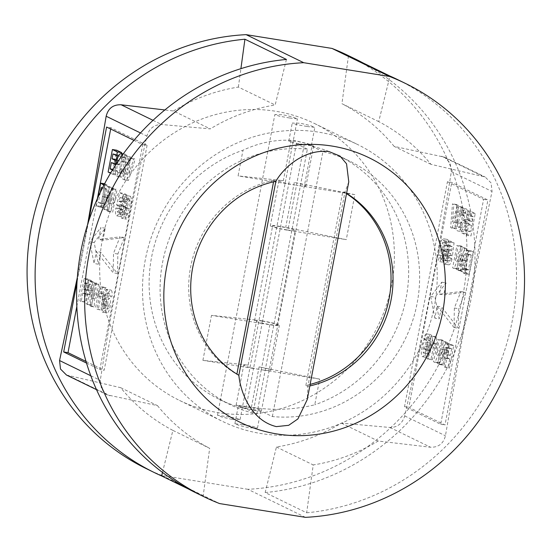 <?xml version="1.0" encoding="UTF-8"?>
<svg xmlns="http://www.w3.org/2000/svg" width="552" height="552" viewBox="0 0 552 552"><rect width="100%" height="100%" fill="white"/><g stroke="black" fill="none" stroke-linecap="round" stroke-linejoin="round"><path stroke-width="0.41" stroke-dasharray="2.76 2.07" d="M262.504 321.147A11.495 1.028 -169.2 0 1 277.145 324.935A11.495 1.028 -169.2 0 1 269.203 324.41A11.495 1.028 -169.2 0 1 254.562 320.622A11.495 1.028 -169.2 0 1 262.504 321.147M287.226 229.936A11.495 1.028 10.8 0 0 295.168 230.46A11.495 1.028 10.8 0 0 280.526 226.679A11.495 1.028 10.8 0 0 272.584 226.154A11.495 1.028 10.8 0 0 287.226 229.936M272.357 416.56L322.892 151.634A135.647 128.333 -64 0 1 349.278 160.908A135.647 128.333 -64 0 1 417.133 303.276A135.647 128.333 -64 0 1 272.357 416.56L261.379 411.212A135.647 128.333 116 0 1 253.568 410.212L241.507 407.266L236.118 405.051L251.401 407.238C272.929 410.653 294.05 409.839 314.771 404.795L319.67 379.093L259.102 366.873A13.793 1.228 -169.2 0 1 270.825 370.351A13.793 1.228 -169.2 0 1 261.289 369.723L253.527 368.474L245.847 408.715L256.825 414.069A135.647 128.333 -64 0 1 230.446 404.788A135.647 128.333 -64 0 1 162.585 262.428A135.647 128.333 -64 0 1 307.36 149.143L256.825 414.069M261.834 320.822A13.793 1.228 -169.2 0 1 279.402 325.363A13.793 1.228 -169.2 0 1 269.873 324.735L262.103 323.493L253.527 368.474L202.908 360.352L248.158 365.113L256.742 320.125A13.793 1.228 -169.2 0 1 261.834 320.822M252.899 409.888L242.832 407.493L238.34 405.672L256.383 408.383L260.923 409.977L252.899 409.888M261.379 411.212L311.914 146.28A135.647 128.333 -64 0 1 338.3 155.56A135.647 128.333 -64 0 1 406.155 297.928A135.647 128.333 -64 0 1 314.771 404.795M307.36 149.143L296.383 143.789A135.647 128.333 116 0 1 304.2 144.79L313.612 146.038L308.223 143.817L296.162 140.877L291.049 140.305C274.924 139.518 258.902 142.816 242.997 150.206L238.091 175.909L283.348 180.67A13.793 1.228 10.8 0 0 278.905 180.739A13.793 1.228 10.8 0 0 296.472 185.279L288.71 184.03L262.103 323.493L211.485 315.364L256.742 320.125M279.857 226.348A13.793 1.228 10.8 0 0 270.328 225.72A13.793 1.228 10.8 0 0 287.896 230.267L346.276 239.63L285.708 227.41A13.793 1.228 10.8 0 0 279.857 226.348M303.531 144.465L311.39 145.417L306.905 143.596L296.831 141.202L288.806 141.112L293.347 142.699L303.531 144.465M245.847 408.715A135.647 128.333 -64 0 1 219.461 399.441A135.647 128.333 -64 0 1 151.607 257.073A135.647 128.333 -64 0 1 242.997 150.206M232.061 419.396L240.072 419.541L235.538 417.94L217.488 415.235L221.98 417.043L232.061 419.396M289.552 117.99L297.424 118.887L292.94 117.079L282.859 114.726L274.841 114.581L279.381 116.189L289.552 117.99M430.926 164.31L394.142 146.383L444.429 157.147L450.128 163.006L451.315 171.617C438.378 254.265 422.846 335.706 404.713 415.925C402.332 423.584 397.426 427.441 389.995 427.489L341.357 423.108A183.926 174.011 116 0 1 276.435 447.003L265.167 492.556L306.67 512.78L313.219 464.929A183.926 174.011 116 0 0 378.141 441.027L430.484 447.223C438.461 447.465 443.442 443.649 445.436 435.769L466.771 312.653L492.039 191.461L491.114 182.988L485.132 176.978L430.926 164.31A183.926 174.011 116 0 0 378.713 121.612L389.981 76.059M306.67 512.78A229.908 217.516 116 0 0 512.277 320.733A229.908 217.516 116 0 0 397.261 79.433M346.573 193.379A105.756 100.057 116 0 0 344.89 192.358L307.878 386.379L307.229 399.607M310.134 384.399A105.756 100.057 116 0 1 305.87 385.399L307.878 386.379A105.756 100.057 116 0 0 309.838 385.945M348.774 181.836L344.89 192.358L342.882 191.378A105.756 100.057 116 0 1 346.525 193.642M242.77 424.619L234.897 423.715L239.389 425.523L249.463 427.883L257.48 428.021L252.947 426.42L242.77 424.619M145.328 259.654A154.036 145.735 116 0 0 222.387 421.328A154.036 145.735 116 0 0 434.389 306.043A154.036 145.735 116 0 0 357.337 144.376A154.036 145.735 116 0 0 145.328 259.654M102.486 238.781A154.036 145.735 116 0 0 179.545 400.448A154.036 145.735 116 0 0 391.547 285.17A154.036 145.735 116 0 0 314.488 123.496A154.036 145.735 116 0 0 102.486 238.781M305.463 517.348L247.889 489.3A229.908 217.516 116 0 0 462.735 296.59A229.908 217.516 116 0 0 347.719 55.297M265.167 492.556A229.908 217.516 116 0 0 470.766 300.509A229.908 217.516 116 0 0 362.899 62.866M87.644 224.443L77.349 277.366M162.495 472.415L172.893 430.387L209.677 448.314L203.129 496.165A229.908 217.516 116 0 1 195.85 492.791M66.475 375.022L120.674 387.69A183.926 174.011 116 0 0 172.893 430.387M306.96 126.47L314.833 127.374L310.341 125.559L300.267 123.206L292.25 123.061L296.783 124.669L306.96 126.47M434.886 318.2L430.67 296.479L441.752 282.21L439.468 294.209L460.885 291.532L454.358 308.016L454.02 327.522L437.177 306.201L434.886 318.2L439.206 318.89L434.99 297.169L446.071 282.9L443.78 294.899L465.198 292.222L458.677 308.713L458.332 328.212L441.49 306.898L439.206 318.89M443.415 238.768L447.734 239.458L443.415 238.768L441.448 240.334L439.054 249.104L437.984 258.522L439.075 261.551L443.635 262.317L439.075 261.551C440.993 261.048 442.449 257.598 443.442 251.188L444.505 241.797L443.415 238.768M451.971 228.183L458.74 206.897L457.38 206.234L452.412 222.097L453.841 204.509L452.474 203.847L450.646 227.541L451.971 228.183L456.283 228.88L463.052 207.593L461.693 206.931L456.725 222.787L458.153 205.206L456.787 204.537L454.958 228.231L456.283 228.88M457.76 221.863L456.193 222.677C455.738 227.472 456.228 230.232 457.656 230.957L461.976 231.647C464.08 231.964 465.812 228.728 467.164 221.938C468.489 214.873 468.193 210.505 466.274 208.842L461.582 208.035L459.512 209.65L458.043 213.493L459.167 214.983C459.837 212.658 460.561 211.644 461.334 211.947C462.438 213.162 462.535 215.942 461.624 220.289C460.865 224.837 459.802 227.148 458.422 227.231C457.622 226.603 457.394 224.816 457.76 221.863L462.072 222.559L460.513 223.374C460.057 228.169 460.541 230.929 461.976 231.647L457.656 230.957C459.768 231.274 461.5 228.038 462.845 221.248C464.177 214.183 463.88 209.815 461.955 208.152L466.274 208.842L463.832 210.346L462.355 214.183L463.48 215.68C464.156 213.355 464.874 212.341 465.647 212.637C466.757 213.852 466.854 216.632 465.936 220.986C465.177 225.526 464.115 227.838 462.742 227.928C461.934 227.293 461.713 225.506 462.072 222.559M461.161 211.885L465.647 212.637L461.161 211.885M458.629 227.3L462.942 227.99L458.629 227.3M466.633 235.331L470.925 212.837L465.943 210.409L465.232 214.162L468.924 215.956L467.986 220.862L464.556 219.185L463.839 222.939L467.275 224.609L466.06 230.957L462.286 229.114L461.569 232.861L466.633 235.331L470.946 236.021L475.237 213.527L470.263 211.105L469.545 214.852L473.236 216.653L472.298 221.552L468.869 219.882L468.151 223.629L471.587 225.306L470.373 231.647L466.599 229.804L465.881 233.558L470.946 236.021M423.805 338.88L424.999 339.984L426.213 337.734C426.772 339.218 426.696 341.55 425.985 344.724L424.909 342.185L429.449 342.944L425.137 342.254C423.798 342.109 422.687 344.151 421.804 348.374C421.003 352.935 421.245 355.723 422.515 356.737L427.075 357.503L422.515 356.737C424.433 356.302 425.902 352.928 426.924 346.608C428.324 340.232 428.269 335.995 426.758 333.905L431.077 334.602L426.758 333.905C425.64 333.663 424.654 335.326 423.805 338.88L428.117 339.577L429.318 340.674L424.999 339.984M429.318 340.674L430.526 338.424L426.116 337.707L430.526 338.424C431.084 339.915 431.008 342.24 430.298 345.421L425.985 344.724M445.091 367.425L449.383 344.931L445.588 343.454C444.477 344.158 443.608 346.152 442.987 349.444C442.331 352.949 442.393 355.467 443.18 356.999L445.402 358.434L443.808 366.797L449.411 368.115L453.703 345.621L449.383 344.931M453.703 345.621L450.342 344.137L445.588 343.454L449.908 344.144C448.79 344.855 447.92 346.849 447.306 350.134L442.987 349.444M438.916 364.41L443.208 341.916L441.862 341.26L436.349 354.729L439.171 339.956L437.881 339.328L433.596 361.822L434.976 362.491L440.406 349.23L437.626 363.782L438.916 364.41L443.228 365.107L447.52 342.613L446.175 341.957L440.668 355.426L443.484 340.646L442.2 340.018L437.908 362.512L439.295 363.188L444.719 349.92L441.938 364.479L443.228 365.107M426.724 358.476L428.014 359.104L431.071 343.089L432.009 347.498L432.837 343.171L432.05 336.485L431.015 335.982L426.724 358.476L432.326 359.794L435.383 343.779L436.321 348.188L437.149 343.861L436.363 337.175L435.335 336.672L431.043 359.166M468.952 251.208L465.15 249.821C463.397 251.326 462.079 254.7 461.189 259.957L460.43 269.162L461.037 271.411L464.66 273.702L468.952 251.208L473.264 251.905L470.808 250.705L465.15 249.821L469.462 250.518C467.71 252.016 466.392 255.397 465.502 260.647L461.189 259.957M457.967 270.439L462.259 247.952L460.913 247.296L455.407 260.765L458.222 245.985L456.939 245.357L452.647 267.851L454.027 268.527L459.457 255.259L456.676 269.818L457.967 270.439L462.279 271.135L466.571 248.642L465.226 247.986L459.719 261.455L462.535 246.675L461.251 246.047L456.959 268.541L458.346 269.217L463.77 255.955L460.996 270.508L462.279 271.135M447.693 258.405L446.671 257.37C446.195 259.392 445.636 260.378 444.988 260.337C444.346 259.778 444.243 258.322 444.684 255.969C445.098 253.761 445.643 252.699 446.32 252.788L446.927 254.976L448.155 254.996L449.756 242.169L446.492 240.582L445.671 244.909L447.9 245.992L447.396 250.139L446.52 248.828L451.046 249.587C449.694 249.532 448.59 251.65 447.734 255.942L447.286 260.986L448.817 264.843L444.222 264.056C445.533 264.436 446.685 262.552 447.693 258.405L452.005 259.095L450.984 258.067C450.508 260.082 449.949 261.068 449.3 261.027C448.659 260.475 448.555 259.019 449.004 256.659C449.411 254.451 449.956 253.389 450.639 253.485L451.246 255.673L452.467 255.686L454.068 242.866L450.811 241.279L449.983 245.599L452.212 246.689L451.708 250.829L451.046 249.587L446.734 248.89C445.381 248.842 444.277 250.96 443.415 255.245L442.973 260.289L444.222 264.056L448.534 264.753C449.846 265.132 451.005 263.242 452.005 259.095M445.098 260.365L449.411 261.055L445.098 260.365M446.209 252.754L450.639 253.485L446.209 252.754M447.444 181.725L483.593 199.341L440.682 424.274L404.533 406.658L447.444 181.725L451.757 182.422L487.906 200.038L445.002 424.971L408.846 407.355L451.757 182.422M447.306 350.134C446.644 353.646 446.706 356.164 447.493 357.689L443.18 356.999M447.493 357.689L449.714 359.124L445.402 358.434M449.714 359.124L448.12 367.487L443.808 366.797M448.12 367.487L449.411 368.115M451.695 348.747L450.432 355.378L449.659 354.998C448.631 355.06 448.272 353.673 448.576 350.83L449.97 348.077L445.657 347.38L451.695 348.747L447.382 348.05L446.119 354.681L445.347 354.308C444.319 354.37 443.953 352.976 444.263 350.134L445.657 347.38L447.382 348.05M448.576 350.83L444.263 350.134M450.432 355.378L446.119 354.681M447.52 342.613L443.208 341.916M446.175 341.957L441.862 341.26M440.668 355.426L436.349 354.729M443.484 340.646L439.171 339.956M442.2 340.018L437.881 339.328M437.908 362.512L433.596 361.822M439.295 363.188L434.976 362.491M444.719 349.92L440.406 349.23M441.938 364.479L437.626 363.782M432.326 359.794L428.014 359.104M435.383 343.779L431.071 343.089M436.321 348.188L432.009 347.498M437.149 343.861L432.837 343.171M436.363 337.175L432.05 336.485M435.335 336.672L431.015 335.982M430.298 345.421L429.449 342.944C428.111 342.799 427 344.841 426.123 349.064L421.804 348.374M426.123 349.064C425.323 353.632 425.557 356.419 426.827 357.427C428.745 356.992 430.215 353.618 431.243 347.298L426.924 346.608M431.243 347.298C432.644 340.922 432.589 336.692 431.077 334.602C429.953 334.36 428.966 336.016 428.117 339.577M427.365 349.913C427.759 347.767 428.29 346.725 428.952 346.801L429.228 350.472C428.807 352.638 428.248 353.708 427.565 353.694L427.365 349.913L423.053 349.223C423.446 347.07 423.977 346.035 424.64 346.111L424.916 349.782C424.488 351.941 423.936 353.018 423.253 352.997L423.053 349.223M428.828 346.766L424.516 346.076L428.828 346.766M427.565 353.694L423.253 352.997L427.565 353.694M429.228 350.472L424.916 349.782M475.237 213.527L470.925 212.837M470.263 211.105L465.943 210.409M469.545 214.852L465.232 214.162M473.236 216.653L468.924 215.956M472.298 221.552L467.986 220.862M468.869 219.882L464.556 219.185M468.151 223.629L463.839 222.939M471.587 225.306L467.275 224.609M470.373 231.647L466.06 230.957M466.599 229.804L462.286 229.114M465.881 233.558L461.569 232.861M460.513 223.374L456.193 222.677M467.164 221.938L462.845 221.248M463.832 210.346L459.512 209.65M462.355 214.183L458.043 213.493M463.48 215.68L459.167 214.983M465.936 220.986L461.624 220.289M463.052 207.593L458.74 206.897M461.693 206.931L457.38 206.234M456.725 222.787L452.412 222.097M458.153 205.206L453.841 204.509M456.787 204.537L452.474 203.847M454.958 228.231L450.646 227.541M465.502 260.647L464.791 265.533L460.478 264.843M464.791 265.533L464.749 269.852L460.43 269.162M464.749 269.852L465.35 272.108L461.037 271.411M465.35 272.108L468.972 274.399L464.66 273.702M468.972 274.399L473.264 251.905M471.263 255.024L468.4 270.018L466.53 268.872C465.929 267.085 466.033 264.484 466.826 261.068C467.385 257.404 468.255 255.176 469.421 254.362L465.108 253.672L471.263 255.024L466.951 254.334L464.087 269.328L462.21 268.175C461.617 266.388 461.713 263.787 462.514 260.378C463.073 256.714 463.942 254.479 465.108 253.672L466.951 254.334M466.826 261.068L462.514 260.378M466.53 268.872L462.21 268.175M468.4 270.018L464.087 269.328M466.571 248.642L462.259 247.952M465.226 247.986L460.913 247.296M459.719 261.455L455.407 260.765M462.535 246.675L458.222 245.985M461.251 246.047L456.939 245.357M456.959 268.541L452.647 267.851M458.346 269.217L454.027 268.527M463.77 255.955L459.457 255.259M460.996 270.508L456.676 269.818M450.984 258.067L446.671 257.37M449.004 256.659L444.684 255.969M451.246 255.673L446.927 254.976M452.467 255.686L448.155 254.996M454.068 242.866L449.756 242.169M450.811 241.279L446.492 240.582M449.983 245.599L445.671 244.909M452.212 246.689L447.9 245.992M451.708 250.829L447.396 250.139M447.734 255.942L443.415 255.245M447.286 260.986L442.973 260.289M445.761 241.024L443.366 249.794L442.297 259.212L443.387 262.241C445.312 261.745 446.768 258.288 447.755 251.884L448.824 242.487L447.734 239.458L445.761 241.024L441.448 240.334M443.366 249.794L439.054 249.104M442.297 259.212L437.984 258.522M447.755 251.884L443.442 251.188M448.824 242.487L444.505 241.797M443.767 255.914L444.657 250.422C445.147 246.703 445.933 244.294 447.017 243.211L447.355 245.785L446.458 251.298C445.968 255.017 445.181 257.418 444.098 258.495L443.767 255.914L439.447 255.224L440.344 249.732C440.834 246.013 441.621 243.605 442.704 242.514L443.042 245.095L442.145 250.608C441.648 254.327 440.862 256.721 439.785 257.805L439.447 255.224M444.098 258.495L439.785 257.805L444.098 258.495M446.458 251.298L442.145 250.608M447.355 245.785L443.042 245.095M447.017 243.211L442.607 242.494L447.017 243.211M430.67 296.479L434.99 297.169M441.752 282.21L446.071 282.9M439.468 294.209L443.78 294.899M460.885 291.532L465.198 292.222M454.358 308.016L458.677 308.713M454.02 327.522L458.332 328.212M437.177 306.201L441.49 306.898M120.674 387.69L157.465 405.616L107.178 394.852L101.478 388.994L100.285 380.383C113.243 297.632 128.775 216.198 146.894 136.075C149.275 128.416 154.18 124.559 161.612 124.51L210.25 128.892L173.466 110.973L164.855 109.965M157.465 405.616A183.926 174.011 116 0 0 209.677 448.314M286.44 59.444L275.165 104.997A183.926 174.011 116 0 0 210.25 128.892M173.466 110.973A183.926 174.011 116 0 1 238.381 87.071L275.165 104.997M238.381 87.071L240.907 68.655M394.142 146.383A183.926 174.011 116 0 0 341.929 103.686L378.713 121.612M273.564 181.794L273.854 180.304L275.862 181.284M273.854 180.304A105.756 100.057 116 0 0 190.633 266.926A105.756 100.057 116 0 0 236.842 374.318L238.85 375.298M247.889 489.3L162.04 475.52L219.613 503.576M146.308 468.648A229.908 217.516 116 0 0 162.04 475.52M188.708 489.134L203.129 496.165M341.357 423.108L378.141 441.027M276.435 447.003L313.219 464.929M348.478 55.835L341.929 103.686M305.87 385.399L342.882 191.378M88.582 221.511L77.025 282.106M86.526 363.085L99.85 369.578L142.754 144.645L133.95 140.353M483.593 199.341L487.906 200.038M440.682 424.274L445.002 424.971M404.533 406.658L408.846 407.355M142.754 144.645L147.073 145.342L110.917 127.726L106.605 127.029M147.073 145.342L104.162 370.275L99.85 369.578M86.029 361.436L104.162 370.275M76.838 306.381L97.394 198.623M110.676 129.016L110.917 127.726M100.657 252.202L98.366 264.194L94.15 242.473L105.232 228.204L102.948 240.203L124.366 237.526L117.838 254.017L117.5 273.516L100.657 252.202L96.345 251.505L113.181 272.826L113.526 253.327L120.046 236.836L98.629 239.513L100.919 227.514L89.838 241.783L94.054 263.504L96.345 251.505M130.5 196.264L131.59 199.32L130.513 208.732L128.112 217.509L126.153 219.047C124.731 216.915 124.731 212.755 126.146 206.552L128.54 197.809L130.5 196.264L125.925 195.491L130.5 196.264M121.833 205.862L124.221 197.112L126.187 195.574L127.277 198.63L126.201 208.042L123.8 216.812L121.84 218.357L126.415 219.13L121.84 218.357C120.419 216.225 120.412 212.058 121.833 205.862L126.146 206.552M127.098 179.855L128.913 156.154L130.272 156.816L128.851 174.411L133.812 158.541L135.178 159.211L128.416 180.504L122.779 179.165L124.593 155.464L125.953 156.126L124.538 173.714L129.492 157.851L130.858 158.521L124.103 179.807L122.779 179.165M122.53 154.926L122.992 157.058L122.868 161.557L121.419 161.798C121.668 159.266 121.426 157.775 120.681 157.341L124.993 158.031C123.648 158.051 122.599 160.273 121.84 164.696C120.881 169.147 120.957 172.017 122.068 173.314C122.958 173.507 123.772 172.217 124.497 169.45L125.511 171.52C124.214 175.902 122.848 177.758 121.405 177.088C119.549 175.467 119.239 171.237 120.488 164.399C121.854 157.348 123.627 153.994 125.801 154.325L127.305 157.748L127.188 162.254L125.732 162.488C125.987 159.956 125.739 158.472 124.993 158.031L120.481 157.272M118.149 161.191L117.528 164.006C116.569 168.45 116.644 171.32 117.755 172.617C118.645 172.817 119.453 171.527 120.184 168.76L121.198 170.83C119.901 175.212 118.535 177.068 117.093 176.392L121.799 177.213L117.093 176.392C115.23 174.77 114.926 170.547 116.175 163.709L120.488 164.399M123.303 153.863L125.801 154.325L123.262 153.918M122.068 173.314L117.755 172.617L122.068 173.314M115.175 165.697L114.436 169.588L118.211 171.43L117.493 175.177L112.429 172.714L116.72 150.22M121.523 153.58L120.985 156.395L117.293 154.594L117.072 155.767M117.058 159.838L119.791 161.17L119.08 164.917L115.644 163.247L115.437 164.337M111.828 296.838L110.455 296.686L110.234 293.74L105.832 293.022L110.234 293.74C109.248 294.471 108.496 296.472 107.978 299.743L109.544 298.453C110.71 299.522 110.917 302.206 110.172 306.498C109.241 310.997 108.075 313.101 106.667 312.805C105.232 310.735 105.184 306.622 106.543 300.467C107.605 293.926 109.13 290.462 111.111 290.076C112.125 290.869 112.366 293.126 111.828 296.838L110.455 296.686M106.136 295.989L105.915 293.05C104.935 293.781 104.183 295.782 103.666 299.053L105.046 297.7L109.544 298.453L105.232 297.756C106.391 298.832 106.605 301.516 105.86 305.808L110.172 306.498M105.86 305.808C104.928 310.307 103.762 312.411 102.355 312.115L106.936 312.894L102.355 312.115C100.912 310.045 100.871 305.932 102.224 299.777L106.543 300.467M102.224 299.777C103.293 293.236 104.818 289.772 106.798 289.379L111.111 290.076L106.798 289.379C107.812 290.179 108.054 292.436 107.516 296.148M84.201 301.544L88.486 279.05L92.15 281.209C92.833 282.79 92.853 285.218 92.218 288.496C91.542 291.994 90.611 294.03 89.424 294.595L84.635 293.892L89.424 294.595L87.078 293.809L85.484 302.172L79.881 300.847L84.173 278.36L88.486 279.05M90.376 304.552L94.668 282.058L96.013 282.714L95.882 298.804L98.704 284.025L99.988 284.653L95.696 307.147L94.316 306.47L94.44 290.628L91.666 305.18L86.064 303.862L90.355 281.368L91.701 282.024L91.57 298.114L94.385 283.335L95.675 283.963L91.384 306.457L89.997 305.78L90.128 289.931L87.347 304.49L86.064 303.862M102.562 310.493L101.278 309.865L104.335 293.85L102.01 296.672L102.838 292.346L105.825 287.495L106.853 287.999L102.562 310.493L96.966 309.175L100.015 293.16L97.697 295.975L98.525 291.649L101.506 286.805L102.541 287.309L98.249 309.803M104.963 183.823L108.606 186.065C109.531 188.874 109.448 192.848 108.358 198.002L105.77 206.317L104.48 207.649L100.671 206.317L104.963 183.823L104.611 183.768M103.983 184.954L104.293 185.375C105.218 188.177 105.135 192.158 104.045 197.312L101.458 205.627L100.167 206.959L98.891 206.855L103.755 207.738L98.891 206.855L96.358 205.627L100.671 206.317M107.371 209.581L111.663 187.087L113.001 187.742L112.877 203.833L115.692 189.053L116.983 189.681L112.691 212.175L111.304 211.499L111.435 195.649L108.654 210.208L103.051 208.884L107.343 186.397L108.689 187.052L108.558 203.136L111.38 188.356L112.663 188.984L108.378 211.478L106.991 210.802L107.116 194.959L104.342 209.512L103.051 208.884M120.094 208.746L121.309 208.808L121.792 212.81L117.355 212.071C118.08 212.182 118.673 211.064 119.128 208.718C119.556 206.517 119.474 205.151 118.88 204.619L123.193 205.316L121.923 206.586L120.902 205.51L124.048 193.441L127.312 195.028L126.484 199.355L124.255 198.265L123.227 202.156L124.214 201.715C125.352 202.874 125.532 205.613 124.745 209.939L123.358 214.521L121.005 216.543C119.784 215.687 119.48 213.086 120.094 208.746L115.782 208.056L116.989 208.111L117.355 212.071L121.668 212.762C122.399 212.879 122.986 211.761 123.441 209.408C123.869 207.207 123.786 205.841 123.193 205.316L118.88 204.619L117.61 205.896L116.589 204.813L119.736 192.745L122.999 194.338L122.171 198.658L119.943 197.575L118.915 201.459L119.901 201.025C121.04 202.184 121.219 204.923 120.433 209.249L119.039 213.831L116.693 215.846C115.471 214.99 115.168 212.396 115.782 208.056M124.055 201.673L119.743 200.976L124.055 201.673M121.302 216.632L116.693 215.846L121.302 216.632M84.173 278.36L87.837 280.519L92.15 281.209M87.837 280.519C88.52 282.1 88.541 284.528 87.906 287.806L92.218 288.496M87.906 287.806C87.23 291.304 86.298 293.34 85.111 293.905L82.765 293.112L87.078 293.809M82.765 293.112L81.172 301.475L85.484 302.172M81.172 301.475L79.881 300.847M86.416 283.721L84.746 282.734L83.483 289.365L84.939 289.986L86.609 287.247L86.416 283.721L90.728 284.411L89.058 283.424L87.796 290.055L89.251 290.676L90.921 287.937L90.728 284.411M86.609 287.247L90.921 287.937M83.483 289.365L87.796 290.055M84.746 282.734L89.058 283.424M90.355 281.368L94.668 282.058M91.701 282.024L96.013 282.714M91.57 298.114L95.882 298.804M94.385 283.335L98.704 284.025M95.675 283.963L99.988 284.653M91.384 306.457L95.696 307.147M89.997 305.78L94.316 306.47M90.128 289.931L94.44 290.628M87.347 304.49L91.666 305.18M96.966 309.175L101.278 309.865M100.015 293.16L104.335 293.85M97.697 295.975L102.01 296.672M98.525 291.649L102.838 292.346M101.506 286.805L105.825 287.495M102.541 287.309L106.853 287.999M103.666 299.053L107.978 299.743M104.528 305.401C104.949 303.262 104.873 301.93 104.3 301.399C103.686 301.288 103.183 302.22 102.789 304.2L103.045 308.354C103.666 308.416 104.162 307.436 104.528 305.401L108.847 306.091C109.268 303.952 109.192 302.62 108.613 302.096L104.176 301.364L108.613 302.096C107.999 301.978 107.495 302.917 107.102 304.89L107.474 309.079L103.045 308.354L107.357 309.044C107.985 309.113 108.475 308.126 108.847 306.091M102.789 304.2L107.102 304.89M112.449 170.03L113.898 170.74L113.181 174.487L110.531 173.197M108.116 172.017L112.429 172.714M118.445 155.988L120.985 156.395M112.981 153.904L117.293 154.594M116.831 160.694L119.791 161.17M116.003 164.427L119.08 164.917M111.331 162.55L115.644 163.247M112.877 169.34L114.436 169.588M113.898 170.74L118.211 171.43M113.181 174.487L117.493 175.177M120.184 168.76L124.497 169.45M121.198 170.83L125.511 171.52M122.992 157.058L127.305 157.748M122.868 161.557L127.188 162.254M121.419 161.798L125.732 162.488M117.528 164.006L121.84 164.696M124.593 155.464L128.913 156.154M125.953 156.126L130.272 156.816M124.538 173.714L128.851 174.411M129.492 157.851L133.812 158.541M130.858 158.521L135.178 159.211M124.103 179.807L128.416 180.504M104.293 185.375L108.606 186.065M104.045 197.312L108.358 198.002M102.927 201.997L107.24 202.694M101.458 205.627L105.77 206.317M100.167 206.959L104.48 207.649M96.358 205.627L97.918 197.45M100.305 192.317L98.359 202.501L100.319 203.219C101.437 202.267 102.265 200.024 102.796 196.477C103.603 192.938 103.666 190.316 102.982 188.605L107.295 189.295L105.535 188.197L102.679 203.198L104.632 203.916C105.756 202.963 106.577 200.714 107.109 197.167C107.923 193.635 107.985 191.006 107.295 189.295M102.982 188.605L101.858 187.818L106.177 188.508M102.796 196.477L107.109 197.167M100.319 203.219L104.632 203.916L100.319 203.219M98.359 202.501L102.679 203.198M101.223 187.507L105.535 188.197M107.343 186.397L111.663 187.087M108.689 187.052L113.001 187.742M108.558 203.136L112.877 203.833M111.38 188.356L115.692 189.053M112.663 188.984L116.983 189.681M108.378 211.478L112.691 212.175M106.991 210.802L111.304 211.499M107.116 194.959L111.435 195.649M104.342 209.512L108.654 210.208M116.989 208.111L121.309 208.808M119.128 208.718L123.441 209.408M117.61 205.896L121.923 206.586M116.589 204.813L120.902 205.51M119.736 192.745L124.048 193.441M122.999 194.338L127.312 195.028M122.171 198.658L126.484 199.355M119.943 197.575L124.255 198.265M118.915 201.459L123.227 202.156M120.433 209.249L124.745 209.939M119.039 213.831L123.358 214.521M127.277 198.63L131.59 199.32M126.201 208.042L130.513 208.732M123.8 216.812L128.112 217.509M124.221 197.112L128.54 197.809M123.731 212.768L124.911 207.414C125.801 203.888 125.987 201.19 125.47 199.32L124.29 201.163L123.11 206.538C122.22 210.064 122.033 212.755 122.551 214.604L123.731 212.768L128.05 213.458L129.223 208.104C130.113 204.578 130.3 201.88 129.782 200.017L125.38 199.3L129.782 200.017L128.602 201.853L127.422 207.228C126.532 210.754 126.353 213.445 126.87 215.301L122.551 214.604L126.87 215.301L128.05 213.458M123.11 206.538L127.422 207.228M124.29 201.163L128.602 201.853M98.366 264.194L94.054 263.504M117.5 273.516L113.181 272.826M117.838 254.017L113.526 253.327M124.366 237.526L120.046 236.836M102.948 240.203L98.629 239.513M105.232 228.204L100.919 227.514M94.15 242.473L89.838 241.783M296.383 143.789L288.71 184.03L238.091 175.909M202.908 360.352L211.485 315.364M253.568 410.212L261.289 369.723A13.793 1.228 -169.2 0 1 243.722 365.182A13.793 1.228 -169.2 0 1 248.158 365.113M311.914 146.28L322.892 151.634M354.86 194.649L294.285 182.422A13.793 1.228 -169.2 0 1 306.008 185.907A13.793 1.228 -169.2 0 1 296.472 185.279L354.86 194.649L346.276 239.63M269.873 324.735L261.289 369.723L319.67 379.093M251.401 407.238L259.102 366.873M304.2 144.79L287.896 230.267M291.049 140.305L283.348 180.67M451.557 344.579L447.244 343.889M448.838 358.697L444.519 358.006M451.018 348.409L446.699 347.719M449.659 354.998L445.347 354.308M470.808 250.705L466.495 250.015M466.447 273.164L462.134 272.474M470.628 254.713L466.309 254.023M467.344 269.507L463.031 268.81M444.657 250.422L440.344 249.732M441.738 156.23L482.227 175.964M451.315 171.617L492.039 191.461M404.713 415.925L445.436 435.769M389.995 427.489L430.484 447.223M153.014 120.322L161.612 124.51M140.484 132.956L146.894 136.075M90.804 375.76L100.285 380.383M69.373 376.036L109.869 395.77M86.319 279.402L90.631 280.092M83.649 293.547L87.961 294.237M85.429 283.066L89.741 283.756M84.256 289.745L88.568 290.435M104.218 184.506L107.419 185.023M124.911 207.414L129.223 208.104M294.285 182.422L285.708 227.41M277.145 324.935L295.168 230.46M270.825 370.351L279.402 325.363M278.905 180.739L270.328 225.72M240.072 419.541L297.424 118.887M179.545 400.448L222.387 421.328M311.39 145.417L314.833 127.374M257.48 428.021L260.923 409.977M234.897 423.715L238.34 405.672M288.806 141.112L292.25 123.061M314.488 123.496L357.337 144.376M217.488 415.235L274.841 114.581M444.429 157.147L485.132 176.978M96.517 389.657L107.178 394.852M84.939 289.986L89.251 290.676M100.002 203.226L104.314 203.916M219.461 399.441L230.446 404.788M313.612 146.038L306.008 185.907M338.3 155.56L349.278 160.908M236.118 405.051L243.722 365.182M254.562 320.622L272.584 226.154"/><path stroke-width="0.83" d="M275.862 181.284C283.535 167.96 303.434 149.102 328.82 151.483L340.032 156.078L346.559 163.84L348.774 181.836L307.229 399.607L297.907 418.92L288.682 425.316L276.338 426.613C251.698 420.679 240.589 393.265 238.85 375.298L275.862 181.284A105.756 100.057 116 0 0 192.641 267.906A105.756 100.057 116 0 0 238.85 375.298M309.838 385.945A105.756 100.057 116 0 0 391.099 299.75A105.756 100.057 116 0 0 346.573 193.379M166.531 267.872A147.142 139.207 116 0 0 277.125 433.982A147.142 139.207 116 0 0 442.649 312.184A147.142 139.207 116 0 0 332.049 146.066A147.142 139.207 116 0 0 166.531 267.872M310.134 384.399A105.756 100.057 116 0 0 389.091 298.777A105.756 100.057 116 0 0 346.525 193.642M240.907 68.655L244.929 39.22A229.908 217.516 116 0 0 39.33 231.267A229.908 217.516 116 0 0 154.339 472.567L146.308 468.648A229.908 217.516 116 0 1 33.154 218.509A229.908 217.516 116 0 1 246.137 34.652L303.71 62.7A229.908 217.516 116 0 0 90.728 246.565A229.908 217.516 116 0 0 203.881 496.703A229.908 217.516 116 0 0 219.613 503.576L305.463 517.348A229.908 217.516 116 0 0 520.308 324.645A229.908 217.516 116 0 0 405.292 83.352A229.908 217.516 116 0 0 389.567 76.48L331.993 48.424A229.908 217.516 116 0 1 347.719 55.297L355.757 59.209A229.908 217.516 116 0 0 348.478 55.835L389.981 76.059A229.908 217.516 116 0 1 397.261 79.433L405.292 83.352M77.349 277.366L59.561 360.539L60.492 369.012L66.475 375.022L96.517 389.657M154.339 472.567A229.908 217.516 116 0 0 161.619 475.941L162.495 472.415M244.929 39.22L286.44 59.444A229.908 217.516 116 0 0 81.661 247.351A229.908 217.516 116 0 0 195.85 492.791L203.881 496.703M164.855 109.965L121.123 104.776C113.146 104.535 108.164 108.351 106.163 116.23L87.644 224.443M362.899 62.866A229.908 217.516 116 0 0 355.757 59.209M246.137 34.652L331.993 48.424M303.71 62.7L389.567 76.48M161.619 475.941L188.708 489.134M236.884 374.104L273.564 181.794M133.95 140.353L106.605 127.029L88.582 221.511M77.025 282.106L63.694 351.962L86.526 363.085M63.694 351.962L68.013 352.659L86.029 361.436M68.013 352.659L76.838 306.381M97.394 198.623L110.676 129.016M110.531 173.197L108.116 172.017L112.408 149.523L116.72 150.22L121.702 152.642L121.523 153.58M117.072 155.767L116.362 159.5L117.058 159.838M115.437 164.337L115.175 165.697M112.408 149.523L117.383 151.952L116.672 155.698L112.981 153.904L112.042 158.803L115.478 160.48L114.761 164.227L111.331 162.55L110.117 168.898L112.449 170.03M117.383 151.952L121.702 152.642M116.672 155.698L118.445 155.988M112.042 158.803L116.362 159.5M115.478 160.48L116.831 160.694M114.761 164.227L116.003 164.427M110.117 168.898L112.877 169.34M120.771 157.389L118.149 161.191M116.058 164.33L116.175 163.709C117.541 156.658 119.308 153.297 121.481 153.635L122.53 154.926M123.303 153.863L121.081 153.504L123.262 153.918M97.918 197.45L100.65 183.133L104.611 183.768M100.65 183.133L104.293 185.375M101.858 187.818L101.223 187.507L100.305 192.317M121.123 104.776L153.014 120.322M106.163 116.23L140.484 132.956M59.561 360.539L90.804 375.76M103.107 184.327L104.218 184.506"/></g></svg>
